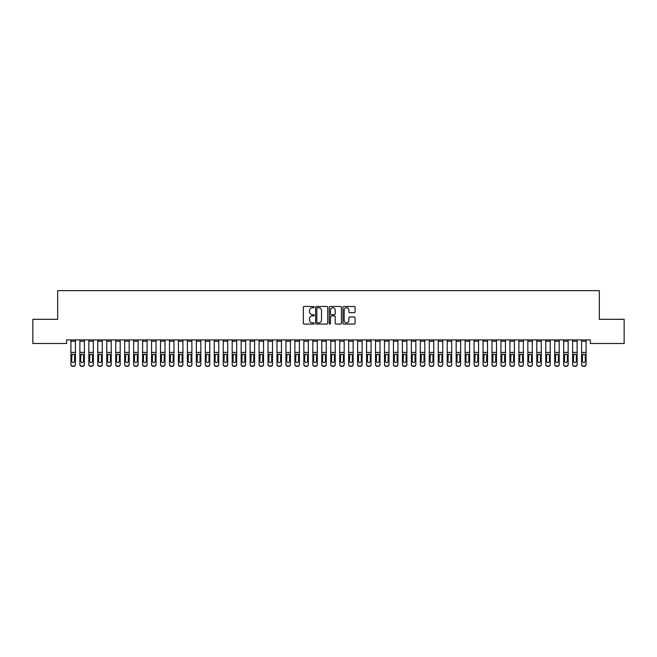 <?xml version="1.0" encoding="UTF-8"?>
<svg xmlns="http://www.w3.org/2000/svg" width="657" height="657" viewBox="0 0 657 657"><rect width="100%" height="100%" fill="white"/><g stroke="black" fill="none" stroke-linecap="round" stroke-linejoin="round"><path stroke-width="0.99" d="M314.169 307.098A0.616 0.616 0 0 0 313.553 306.482L304.207 306.482A0.879 0.879 0 0 0 303.329 307.361L303.329 323.195A0.879 0.879 0 0 0 304.207 324.073L313.553 324.073A0.616 0.616 0 0 0 314.169 323.458A0.616 0.616 0 0 0 313.553 322.842L312.338 322.842A2.817 2.817 0 0 1 309.529 320.025L309.529 318.702A2.817 2.817 0 0 1 312.338 315.894L313.553 315.894A0.616 0.616 0 0 0 314.169 315.278A0.616 0.616 0 0 0 313.553 314.662L312.338 314.662A2.817 2.817 0 0 1 309.529 311.845L309.529 310.531A2.817 2.817 0 0 1 312.338 307.714L313.553 307.714A0.616 0.616 0 0 0 314.169 307.098M354.197 312.683A0.879 0.879 0 0 0 355.076 311.804L355.076 307.361A0.879 0.879 0 0 0 354.197 306.482L343.825 306.482A0.879 0.879 0 0 0 342.946 307.361L342.946 323.195A0.879 0.879 0 0 0 343.825 324.073L354.197 324.073A0.879 0.879 0 0 0 355.076 323.195L355.076 317.824A0.879 0.879 0 0 0 354.197 316.945L349.762 316.945A0.879 0.879 0 0 0 348.883 317.824L348.883 320.485A2.349 2.349 0 0 1 346.526 322.842A2.349 2.349 0 0 1 344.178 320.485L344.178 310.063A2.349 2.349 0 0 1 346.526 307.714A2.349 2.349 0 0 1 348.883 310.063L348.883 311.804A0.879 0.879 0 0 0 349.762 312.683L354.197 312.683M590.372 339.915L66.628 339.915L66.628 343.496L32.85 343.496L32.85 319.31L57.668 319.31L57.668 290.64L599.332 290.64L599.332 319.31L624.15 319.31L624.15 343.496L590.372 343.496L590.372 339.915M327.728 307.361A0.879 0.879 0 0 0 326.849 306.482L316.477 306.482A0.879 0.879 0 0 0 315.598 307.361L315.598 323.195A0.879 0.879 0 0 0 316.477 324.073L326.849 324.073A0.879 0.879 0 0 0 327.728 323.195L327.728 307.361M330.151 306.482L340.523 306.482A0.879 0.879 0 0 1 341.402 307.361L341.402 323.195A0.879 0.879 0 0 1 340.523 324.073L336.088 324.073A0.879 0.879 0 0 1 335.201 323.195L335.201 316.773A0.879 0.879 0 0 0 334.323 315.894L331.383 315.894A0.879 0.879 0 0 0 330.504 316.773L330.504 323.458A0.616 0.616 0 0 1 329.888 324.073A0.616 0.616 0 0 1 329.272 323.458L329.272 307.361A0.879 0.879 0 0 1 330.151 306.482M317.438 307.714A0.616 0.616 0 0 0 316.83 308.33L316.83 322.226A0.616 0.616 0 0 0 317.438 322.842L318.719 322.842A2.817 2.817 0 0 0 321.528 320.025L321.528 310.531A2.817 2.817 0 0 0 318.719 307.714L317.438 307.714M335.201 310.112A2.349 2.349 0 0 0 332.853 307.755A2.349 2.349 0 0 0 330.504 310.112L330.504 313.783A0.879 0.879 0 0 0 331.383 314.662L334.323 314.662A0.879 0.879 0 0 0 335.201 313.783L335.201 310.112M70.923 341.238L75.407 341.238L75.407 339.932L70.923 339.932L70.923 364.323A1.79 1.782 -0 0 0 72.722 366.105L73.617 366.105A1.79 1.782 -0 0 0 75.407 364.323L75.407 364.578A1.79 1.782 180 0 1 73.617 366.36L73.617 366.105M75.407 355.043L75.407 364.578M74.602 361.12L74.602 355.445L74.602 361.12A1.437 1.421 180 0 1 73.165 362.541A1.437 1.421 180 0 0 74.602 361.12M71.736 361.375L71.736 361.12A1.437 1.421 180 0 0 73.165 362.541M71.736 361.12L71.892 354.78L73.165 354L74.438 354.78L73.165 354L71.736 355.314M75.407 341.238L75.407 364.323M72.722 366.105L73.617 366.36M72.722 366.36A1.79 1.782 180 0 1 70.923 364.578M75.407 354.78L74.438 354.78L74.602 355.445M79.883 341.238L84.367 341.238L84.367 339.932L79.883 339.932L79.883 364.323A1.79 1.782 -0 0 0 81.673 366.105L82.577 366.105A1.79 1.782 -0 0 0 84.367 364.323L84.367 364.578A1.79 1.782 180 0 1 82.577 366.36L82.577 366.105M84.367 355.043L84.367 364.578M83.562 361.12L83.562 355.445L83.562 361.12A1.437 1.421 180 0 1 82.125 362.541A1.437 1.421 180 0 0 83.562 361.12M80.688 361.375L80.688 361.12A1.437 1.421 180 0 0 82.125 362.541M80.688 361.12L80.852 354.78L82.125 354L83.398 354.78L82.125 354L80.688 355.314M88.843 341.238L93.327 341.238L93.327 339.932L88.843 339.932L88.843 364.323A1.79 1.782 -0 0 0 90.633 366.105L91.528 366.105A1.79 1.782 -0 0 0 93.327 364.323L93.327 364.578A1.79 1.782 180 0 1 91.528 366.36L91.528 366.105M93.327 355.043L93.327 364.578M92.514 361.12L92.514 355.445L92.514 361.12A1.437 1.421 180 0 1 91.085 362.541A1.437 1.421 180 0 0 92.514 361.12M89.648 361.375L89.648 361.12A1.437 1.421 180 0 0 91.085 362.541M89.648 361.12L89.812 354.78L91.085 354L92.358 354.78L91.085 354L89.648 355.314M84.367 341.238L84.367 364.323M81.673 366.105L82.577 366.36M81.673 366.36A1.79 1.782 180 0 1 79.883 364.578M84.367 354.78L83.398 354.78L83.562 355.445M93.327 341.238L93.327 364.323M90.633 366.105L91.528 366.36M90.633 366.36A1.79 1.782 180 0 1 88.843 364.578M93.327 354.78L92.358 354.78L92.514 355.445M97.803 341.238L102.287 341.238L102.287 339.932L97.803 339.932L97.803 364.323A1.79 1.782 -0 0 0 99.593 366.105L100.488 366.105A1.79 1.782 -0 0 0 102.287 364.323L102.287 364.578A1.79 1.782 180 0 1 100.488 366.36L100.488 366.105M102.287 355.043L102.287 364.578M101.474 361.12L101.474 355.445L101.474 361.12A1.437 1.421 180 0 1 100.045 362.541A1.437 1.421 180 0 0 101.474 361.12M98.607 361.375L98.607 361.12A1.437 1.421 180 0 0 100.045 362.541M98.607 361.12L98.772 354.78L100.045 354L101.318 354.78L100.045 354L98.607 355.314M106.763 341.238L111.238 341.238L111.238 339.932L106.763 339.932L106.763 364.323A1.79 1.782 -0 0 0 108.553 366.105L109.448 366.105A1.79 1.782 -0 0 0 111.238 364.323L111.238 364.578A1.79 1.782 180 0 1 109.448 366.36L109.448 366.105M111.238 355.043L111.238 364.578M110.433 361.12L110.433 355.445L110.433 361.12A1.437 1.421 180 0 1 109.005 362.541A1.437 1.421 180 0 0 110.433 361.12M107.567 361.375L107.567 361.12A1.437 1.421 180 0 0 109.005 362.541M107.567 361.12L107.732 354.78L109.005 354L110.277 354.78L109.005 354L107.567 355.314M102.287 341.238L102.287 364.323M99.593 366.105L100.488 366.36M99.593 366.36A1.79 1.782 180 0 1 97.803 364.578M102.287 354.78L101.318 354.78L101.474 355.445M111.238 341.238L111.238 364.323M108.553 366.105L109.448 366.36M108.553 366.36A1.79 1.782 180 0 1 106.763 364.578M111.238 354.78L110.277 354.78L110.433 355.445M115.722 341.238L120.198 341.238L120.198 339.932L115.722 339.932L115.722 364.323A1.79 1.782 -0 0 0 117.513 366.105L118.408 366.105A1.79 1.782 -0 0 0 120.198 364.323L120.198 364.578A1.79 1.782 180 0 1 118.408 366.36L118.408 366.105M120.198 355.043L120.198 364.578M119.393 361.12L119.393 355.445L119.393 361.12A1.437 1.421 180 0 1 117.964 362.541A1.437 1.421 180 0 0 119.393 361.12M116.527 361.375L116.527 361.12A1.437 1.421 180 0 0 117.964 362.541M116.527 361.12L116.683 354.78L117.964 354L119.237 354.78L117.964 354L116.527 355.314M120.198 341.238L120.198 364.323M117.513 366.105L118.408 366.36M117.513 366.36A1.79 1.782 180 0 1 115.722 364.578M120.198 354.78L119.237 354.78L119.393 355.445M124.682 341.238L129.158 341.238L129.158 339.932L124.682 339.932L124.682 364.323A1.79 1.782 -0 0 0 126.473 366.105L127.368 366.105A1.79 1.782 -0 0 0 129.158 364.323L129.158 364.578A1.79 1.782 180 0 1 127.368 366.36L127.368 366.105M129.158 355.043L129.158 364.578M128.353 361.12L128.353 355.445L128.353 361.12A1.437 1.421 180 0 1 126.924 362.541A1.437 1.421 180 0 0 128.353 361.12M125.487 361.375L125.487 361.12A1.437 1.421 180 0 0 126.924 362.541M125.487 361.12L125.643 354.78L126.924 354L128.197 354.78L126.924 354L125.487 355.314M129.158 341.238L129.158 364.323M126.473 366.105L127.368 366.36M126.473 366.36A1.79 1.782 180 0 1 124.682 364.578M129.158 354.78L128.197 354.78L128.353 355.445M133.642 341.238L138.118 341.238L138.118 339.932L133.642 339.932L133.642 364.323A1.79 1.782 -0 0 0 135.432 366.105L136.328 366.105A1.79 1.782 -0 0 0 138.118 364.323L138.118 364.578A1.79 1.782 180 0 1 136.328 366.36L136.328 366.105M138.118 355.043L138.118 364.578M137.313 361.12L137.313 355.445L137.313 361.12A1.437 1.421 180 0 1 135.876 362.541A1.437 1.421 180 0 0 137.313 361.12M134.447 361.375L134.447 361.12A1.437 1.421 180 0 0 135.876 362.541M134.447 361.12L134.603 354.78L135.876 354L137.157 354.78L135.876 354L134.447 355.314M138.118 341.238L138.118 364.323M135.432 366.105L136.328 366.36M135.432 366.36A1.79 1.782 180 0 1 133.642 364.578M138.118 354.78L137.157 354.78L137.313 355.445M142.602 341.238L147.078 341.238L147.078 339.932L142.602 339.932L142.602 364.323A1.79 1.782 -0 0 0 144.392 366.105L145.287 366.105A1.79 1.782 -0 0 0 147.078 364.323L147.078 364.578A1.79 1.782 180 0 1 145.287 366.36L145.287 366.105M147.078 355.043L147.078 364.578M146.273 361.12L146.273 355.445L146.273 361.12A1.437 1.421 180 0 1 144.836 362.541A1.437 1.421 180 0 0 146.273 361.12M143.407 361.375L143.407 361.12A1.437 1.421 180 0 0 144.836 362.541M143.407 361.12L143.563 354.78L144.836 354L146.117 354.78L144.836 354L143.407 355.314M147.078 341.238L147.078 364.323M144.392 366.105L145.287 366.36M144.392 366.36A1.79 1.782 180 0 1 142.602 364.578M147.078 354.78L146.117 354.78L146.273 355.445M151.562 341.238L156.037 341.238L156.037 339.932L151.562 339.932L151.562 364.323A1.79 1.782 -0 0 0 153.352 366.105L154.247 366.105A1.79 1.782 -0 0 0 156.037 364.323L156.037 364.578A1.79 1.782 180 0 1 154.247 366.36L154.247 366.105M156.037 355.043L156.037 364.578M155.233 361.12L155.233 355.445L155.233 361.12A1.437 1.421 180 0 1 153.795 362.541A1.437 1.421 180 0 0 155.233 361.12M152.367 361.375L152.367 361.12A1.437 1.421 180 0 0 153.795 362.541M152.367 361.12L152.523 354.78L153.795 354L155.068 354.78L153.795 354L152.367 355.314M156.037 341.238L156.037 364.323M153.352 366.105L154.247 366.36M153.352 366.36A1.79 1.782 180 0 1 151.562 364.578M156.037 354.78L155.068 354.78L155.233 355.445M160.513 341.238L164.997 341.238L164.997 339.932L160.513 339.932L160.513 364.323A1.79 1.782 -0 0 0 162.312 366.105L163.207 366.105A1.79 1.782 -0 0 0 164.997 364.323L164.997 364.578A1.79 1.782 180 0 1 163.207 366.36L163.207 366.105M164.997 355.043L164.997 364.578M164.193 361.12L164.193 355.445L164.193 361.12A1.437 1.421 180 0 1 162.755 362.541A1.437 1.421 180 0 0 164.193 361.12M161.326 361.375L161.326 361.12A1.437 1.421 180 0 0 162.755 362.541M161.326 361.12L161.482 354.78L162.755 354L164.028 354.78L162.755 354L161.326 355.314M164.997 341.238L164.997 364.323M162.312 366.105L163.207 366.36M162.312 366.36A1.79 1.782 180 0 1 160.513 364.578M164.997 354.78L164.028 354.78L164.193 355.445M169.473 341.238L173.957 341.238L173.957 339.932L169.473 339.932L169.473 364.323A1.79 1.782 -0 0 0 171.272 366.105L172.167 366.105A1.79 1.782 -0 0 0 173.957 364.323L173.957 364.578A1.79 1.782 180 0 1 172.167 366.36L172.167 366.105M173.957 355.043L173.957 364.578M173.152 361.12L173.152 355.445L173.152 361.12A1.437 1.421 180 0 1 171.715 362.541A1.437 1.421 180 0 0 173.152 361.12M170.286 361.375L170.286 361.12A1.437 1.421 180 0 0 171.715 362.541M170.286 361.12L170.442 354.78L171.715 354L172.988 354.78L171.715 354L170.286 355.314M173.957 341.238L173.957 364.323M171.272 366.105L172.167 366.36M171.272 366.36A1.79 1.782 180 0 1 169.473 364.578M173.957 354.78L172.988 354.78L173.152 355.445M178.433 341.238L182.917 341.238L182.917 339.932L178.433 339.932L178.433 364.323A1.79 1.782 -0 0 0 180.223 366.105L181.127 366.105A1.79 1.782 -0 0 0 182.917 364.323L182.917 364.578A1.79 1.782 180 0 1 181.127 366.36L181.127 366.105M182.917 355.043L182.917 364.578M182.112 361.12L182.112 355.445L182.112 361.12A1.437 1.421 180 0 1 180.675 362.541A1.437 1.421 180 0 0 182.112 361.12M179.238 361.375L179.238 361.12A1.437 1.421 180 0 0 180.675 362.541M179.238 361.12L179.402 354.78L180.675 354L181.948 354.78L180.675 354L179.238 355.314M182.917 341.238L182.917 364.323M180.223 366.105L181.127 366.36M180.223 366.36A1.79 1.782 180 0 1 178.433 364.578M182.917 354.78L181.948 354.78L182.112 355.445M187.393 341.238L191.877 341.238L191.877 339.932L187.393 339.932L187.393 364.323A1.79 1.782 -0 0 0 189.183 366.105L190.078 366.105A1.79 1.782 -0 0 0 191.877 364.323L191.877 364.578A1.79 1.782 180 0 1 190.078 366.36L190.078 366.105M191.877 355.043L191.877 364.578M191.064 361.12L191.064 355.445L191.064 361.12A1.437 1.421 180 0 1 189.635 362.541A1.437 1.421 180 0 0 191.064 361.12M188.198 361.375L188.198 361.12A1.437 1.421 180 0 0 189.635 362.541M188.198 361.12L188.362 354.78L189.635 354L190.908 354.78L189.635 354L188.198 355.314M191.877 341.238L191.877 364.323M189.183 366.105L190.078 366.36M189.183 366.36A1.79 1.782 180 0 1 187.393 364.578M191.877 354.78L190.908 354.78L191.064 355.445M196.353 341.238L200.837 341.238L200.837 339.932L196.353 339.932L196.353 364.323A1.79 1.782 -0 0 0 198.143 366.105L199.038 366.105A1.79 1.782 -0 0 0 200.837 364.323L200.837 364.578A1.79 1.782 180 0 1 199.038 366.36L199.038 366.105M200.837 355.043L200.837 364.578M200.024 361.12L200.024 355.445L200.024 361.12A1.437 1.421 180 0 1 198.595 362.541A1.437 1.421 180 0 0 200.024 361.12M197.157 361.375L197.157 361.12A1.437 1.421 180 0 0 198.595 362.541M197.157 361.12L197.322 354.78L198.595 354L199.868 354.78L198.595 354L197.157 355.314M200.837 341.238L200.837 364.323M198.143 366.105L199.038 366.36M198.143 366.36A1.79 1.782 180 0 1 196.353 364.578M200.837 354.78L199.868 354.78L200.024 355.445M205.312 341.238L209.788 341.238L209.788 339.932L205.312 339.932L205.312 364.323A1.79 1.782 -0 0 0 207.103 366.105L207.998 366.105A1.79 1.782 -0 0 0 209.788 364.323L209.788 364.578A1.79 1.782 180 0 1 207.998 366.36L207.998 366.105M209.788 355.043L209.788 364.578M208.983 361.12L208.983 355.445L208.983 361.12A1.437 1.421 180 0 1 207.555 362.541A1.437 1.421 180 0 0 208.983 361.12M206.117 361.375L206.117 361.12A1.437 1.421 180 0 0 207.555 362.541M206.117 361.12L206.282 354.78L207.555 354L208.827 354.78L207.555 354L206.117 355.314M209.788 341.238L209.788 364.323M207.103 366.105L207.998 366.36M207.103 366.36A1.79 1.782 180 0 1 205.312 364.578M209.788 354.78L208.827 354.78L208.983 355.445M214.272 341.238L218.748 341.238L218.748 339.932L214.272 339.932L214.272 364.323A1.79 1.782 -0 0 0 216.063 366.105L216.958 366.105A1.79 1.782 -0 0 0 218.748 364.323L218.748 364.578A1.79 1.782 180 0 1 216.958 366.36L216.958 366.105M218.748 355.043L218.748 364.578M217.943 361.12L217.943 355.445L217.943 361.12A1.437 1.421 180 0 1 216.514 362.541A1.437 1.421 180 0 0 217.943 361.12M215.077 361.375L215.077 361.12A1.437 1.421 180 0 0 216.514 362.541M215.077 361.12L215.233 354.78L216.514 354L217.787 354.78L216.514 354L215.077 355.314M218.748 341.238L218.748 364.323M216.063 366.105L216.958 366.36M216.063 366.36A1.79 1.782 180 0 1 214.272 364.578M218.748 354.78L217.787 354.78L217.943 355.445M223.232 341.238L227.708 341.238L227.708 339.932L223.232 339.932L223.232 364.323A1.79 1.782 -0 0 0 225.023 366.105L225.918 366.105A1.79 1.782 -0 0 0 227.708 364.323L227.708 364.578A1.79 1.782 180 0 1 225.918 366.36L225.918 366.105M227.708 355.043L227.708 364.578M226.903 361.12L226.903 355.445L226.903 361.12A1.437 1.421 180 0 1 225.474 362.541A1.437 1.421 180 0 0 226.903 361.12M224.037 361.375L224.037 361.12A1.437 1.421 180 0 0 225.474 362.541M224.037 361.12L224.193 354.78L225.474 354L226.747 354.78L225.474 354L224.037 355.314M227.708 341.238L227.708 364.323M225.023 366.105L225.918 366.36M225.023 366.36A1.79 1.782 180 0 1 223.232 364.578M227.708 354.78L226.747 354.78L226.903 355.445M232.192 341.238L236.668 341.238L236.668 339.932L232.192 339.932L232.192 364.323A1.79 1.782 -0 0 0 233.982 366.105L234.877 366.105A1.79 1.782 -0 0 0 236.668 364.323L236.668 364.578A1.79 1.782 180 0 1 234.877 366.36L234.877 366.105M236.668 355.043L236.668 364.578M235.863 361.12L235.863 355.445L235.863 361.12A1.437 1.421 180 0 1 234.426 362.541A1.437 1.421 180 0 0 235.863 361.12M232.997 361.375L232.997 361.12A1.437 1.421 180 0 0 234.426 362.541M232.997 361.12L233.153 354.78L234.426 354L235.707 354.78L234.426 354L232.997 355.314M236.668 341.238L236.668 364.323M233.982 366.105L234.877 366.36M233.982 366.36A1.79 1.782 180 0 1 232.192 364.578M236.668 354.78L235.707 354.78L235.863 355.445M241.152 341.238L245.628 341.238L245.628 339.932L241.152 339.932L241.152 364.323A1.79 1.782 -0 0 0 242.942 366.105L243.837 366.105A1.79 1.782 -0 0 0 245.628 364.323L245.628 364.578A1.79 1.782 180 0 1 243.837 366.36L243.837 366.105M245.628 355.043L245.628 364.578M244.823 361.12L244.823 355.445L244.823 361.12A1.437 1.421 180 0 1 243.386 362.541A1.437 1.421 180 0 0 244.823 361.12M241.957 361.375L241.957 361.12A1.437 1.421 180 0 0 243.386 362.541M241.957 361.12L242.113 354.78L243.386 354L244.667 354.78L243.386 354L241.957 355.314M245.628 341.238L245.628 364.323M242.942 366.105L243.837 366.36M242.942 366.36A1.79 1.782 180 0 1 241.152 364.578M245.628 354.78L244.667 354.78L244.823 355.445M250.112 341.238L254.588 341.238L254.588 339.932L250.112 339.932L250.112 364.323A1.79 1.782 -0 0 0 251.902 366.105L252.797 366.105A1.79 1.782 -0 0 0 254.588 364.323L254.588 364.578A1.79 1.782 180 0 1 252.797 366.36L252.797 366.105M254.588 355.043L254.588 364.578M253.783 361.12L253.783 355.445L253.783 361.12A1.437 1.421 180 0 1 252.345 362.541A1.437 1.421 180 0 0 253.783 361.12M250.917 361.375L250.917 361.12A1.437 1.421 180 0 0 252.345 362.541M250.917 361.12L251.073 354.78L252.345 354L253.618 354.78L252.345 354L250.917 355.314M254.588 341.238L254.588 364.323M251.902 366.105L252.797 366.36M251.902 366.36A1.79 1.782 180 0 1 250.112 364.578M254.588 354.78L253.618 354.78L253.783 355.445M259.063 341.238L263.547 341.238L263.547 339.932L259.063 339.932L259.063 364.323A1.79 1.782 -0 0 0 260.862 366.105L261.757 366.105A1.79 1.782 -0 0 0 263.547 364.323L263.547 364.578A1.79 1.782 180 0 1 261.757 366.36L261.757 366.105M263.547 355.043L263.547 364.578M262.743 361.12L262.743 355.445L262.743 361.12A1.437 1.421 180 0 1 261.305 362.541A1.437 1.421 180 0 0 262.743 361.12M259.876 361.375L259.876 361.12A1.437 1.421 180 0 0 261.305 362.541M259.876 361.12L260.032 354.78L261.305 354L262.578 354.78L261.305 354L259.876 355.314M263.547 341.238L263.547 364.323M260.862 366.105L261.757 366.36M260.862 366.36A1.79 1.782 180 0 1 259.063 364.578M263.547 354.78L262.578 354.78L262.743 355.445M268.023 341.238L272.507 341.238L272.507 339.932L268.023 339.932L268.023 364.323A1.79 1.782 -0 0 0 269.822 366.105L270.717 366.105A1.79 1.782 -0 0 0 272.507 364.323L272.507 364.578A1.79 1.782 180 0 1 270.717 366.36L270.717 366.105M272.507 355.043L272.507 364.578M271.702 361.12L271.702 355.445L271.702 361.12A1.437 1.421 180 0 1 270.265 362.541A1.437 1.421 180 0 0 271.702 361.12M268.836 361.375L268.836 361.12A1.437 1.421 180 0 0 270.265 362.541M268.836 361.12L268.992 354.78L270.265 354L271.538 354.78L270.265 354L268.836 355.314M272.507 341.238L272.507 364.323M269.822 366.105L270.717 366.36M269.822 366.36A1.79 1.782 180 0 1 268.023 364.578M272.507 354.78L271.538 354.78L271.702 355.445M276.983 341.238L281.467 341.238L281.467 339.932L276.983 339.932L276.983 364.323A1.79 1.782 -0 0 0 278.773 366.105L279.677 366.105A1.79 1.782 -0 0 0 281.467 364.323L281.467 364.578A1.79 1.782 180 0 1 279.677 366.36L279.677 366.105M281.467 355.043L281.467 364.578M280.662 361.12L280.662 355.445L280.662 361.12A1.437 1.421 180 0 1 279.225 362.541A1.437 1.421 180 0 0 280.662 361.12M277.788 361.375L277.788 361.12A1.437 1.421 180 0 0 279.225 362.541M277.788 361.12L277.952 354.78L279.225 354L280.498 354.78L279.225 354L277.788 355.314M281.467 341.238L281.467 364.323M278.773 366.105L279.677 366.36M278.773 366.36A1.79 1.782 180 0 1 276.983 364.578M281.467 354.78L280.498 354.78L280.662 355.445M285.943 341.238L290.427 341.238L290.427 339.932L285.943 339.932L285.943 364.323A1.79 1.782 -0 0 0 287.733 366.105L288.628 366.105A1.79 1.782 -0 0 0 290.427 364.323L290.427 364.578A1.79 1.782 180 0 1 288.628 366.36L288.628 366.105M290.427 355.043L290.427 364.578M289.614 361.12L289.614 355.445L289.614 361.12A1.437 1.421 180 0 1 288.185 362.541A1.437 1.421 180 0 0 289.614 361.12M286.748 361.375L286.748 361.12A1.437 1.421 180 0 0 288.185 362.541M286.748 361.12L286.912 354.78L288.185 354L289.458 354.78L288.185 354L286.748 355.314M290.427 341.238L290.427 364.323M287.733 366.105L288.628 366.36M287.733 366.36A1.79 1.782 180 0 1 285.943 364.578M290.427 354.78L289.458 354.78L289.614 355.445M294.903 341.238L299.387 341.238L299.387 339.932L294.903 339.932L294.903 364.323A1.79 1.782 -0 0 0 296.693 366.105L297.588 366.105A1.79 1.782 -0 0 0 299.387 364.323L299.387 364.578A1.79 1.782 180 0 1 297.588 366.36L297.588 366.105M299.387 355.043L299.387 364.578M298.574 361.12L298.574 355.445L298.574 361.12A1.437 1.421 180 0 1 297.145 362.541A1.437 1.421 180 0 0 298.574 361.12M295.707 361.375L295.707 361.12A1.437 1.421 180 0 0 297.145 362.541M295.707 361.12L295.872 354.78L297.145 354L298.418 354.78L297.145 354L295.707 355.314M299.387 341.238L299.387 364.323M296.693 366.105L297.588 366.36M296.693 366.36A1.79 1.782 180 0 1 294.903 364.578M299.387 354.78L298.418 354.78L298.574 355.445M303.863 341.238L308.338 341.238L308.338 339.932L303.863 339.932L303.863 364.323A1.79 1.782 -0 0 0 305.653 366.105L306.548 366.105A1.79 1.782 -0 0 0 308.338 364.323L308.338 364.578A1.79 1.782 180 0 1 306.548 366.36L306.548 366.105M308.338 355.043L308.338 364.578M307.533 361.12L307.533 355.445L307.533 361.12A1.437 1.421 180 0 1 306.105 362.541A1.437 1.421 180 0 0 307.533 361.12M304.667 361.375L304.667 361.12A1.437 1.421 180 0 0 306.105 362.541M304.667 361.12L304.832 354.78L306.105 354L307.377 354.78L306.105 354L304.667 355.314M308.338 341.238L308.338 364.323M305.653 366.105L306.548 366.36M305.653 366.36A1.79 1.782 180 0 1 303.863 364.578M308.338 354.78L307.377 354.78L307.533 355.445M312.822 341.238L317.298 341.238L317.298 339.932L312.822 339.932L312.822 364.323A1.79 1.782 -0 0 0 314.613 366.105L315.508 366.105A1.79 1.782 -0 0 0 317.298 364.323L317.298 364.578A1.79 1.782 180 0 1 315.508 366.36L315.508 366.105M317.298 355.043L317.298 364.578M316.493 361.12L316.493 355.445L316.493 361.12A1.437 1.421 180 0 1 315.064 362.541A1.437 1.421 180 0 0 316.493 361.12M313.627 361.375L313.627 361.12A1.437 1.421 180 0 0 315.064 362.541M313.627 361.12L313.783 354.78L315.064 354L316.337 354.78L315.064 354L313.627 355.314M317.298 341.238L317.298 364.323M314.613 366.105L315.508 366.36M314.613 366.36A1.79 1.782 180 0 1 312.822 364.578M317.298 354.78L316.337 354.78L316.493 355.445M321.782 341.238L326.258 341.238L326.258 339.932L321.782 339.932L321.782 364.323A1.79 1.782 -0 0 0 323.572 366.105L324.468 366.105A1.79 1.782 -0 0 0 326.258 364.323L326.258 364.578A1.79 1.782 180 0 1 324.468 366.36L324.468 366.105M326.258 355.043L326.258 364.578M325.453 361.12L325.453 355.445L325.453 361.12A1.437 1.421 180 0 1 324.024 362.541A1.437 1.421 180 0 0 325.453 361.12M322.587 361.375L322.587 361.12A1.437 1.421 180 0 0 324.024 362.541M322.587 361.12L322.743 354.78L324.024 354L325.297 354.78L324.024 354L322.587 355.314M326.258 341.238L326.258 364.323M323.572 366.105L324.468 366.36M323.572 366.36A1.79 1.782 180 0 1 321.782 364.578M326.258 354.78L325.297 354.78L325.453 355.445M330.742 341.238L335.218 341.238L335.218 339.932L330.742 339.932L330.742 364.323A1.79 1.782 -0 0 0 332.532 366.105L333.428 366.105A1.79 1.782 -0 0 0 335.218 364.323L335.218 364.578A1.79 1.782 180 0 1 333.428 366.36L333.428 366.105M335.218 355.043L335.218 364.578M334.413 361.12L334.413 355.445L334.413 361.12A1.437 1.421 180 0 1 332.976 362.541A1.437 1.421 180 0 0 334.413 361.12M331.547 361.375L331.547 361.12A1.437 1.421 180 0 0 332.976 362.541M331.547 361.12L331.703 354.78L332.976 354L334.257 354.78L332.976 354L331.547 355.314M335.218 341.238L335.218 364.323M332.532 366.105L333.428 366.36M332.532 366.36A1.79 1.782 180 0 1 330.742 364.578M335.218 354.78L334.257 354.78L334.413 355.445M339.702 341.238L344.178 341.238L344.178 339.932L339.702 339.932L339.702 364.323A1.79 1.782 -0 0 0 341.492 366.105L342.387 366.105A1.79 1.782 -0 0 0 344.178 364.323L344.178 364.578A1.79 1.782 180 0 1 342.387 366.36L342.387 366.105M344.178 355.043L344.178 364.578M343.373 361.12L343.373 355.445L343.373 361.12A1.437 1.421 180 0 1 341.936 362.541A1.437 1.421 180 0 0 343.373 361.12M340.507 361.375L340.507 361.12A1.437 1.421 180 0 0 341.936 362.541M340.507 361.12L340.663 354.78L341.936 354L343.217 354.78L341.936 354L340.507 355.314M344.178 341.238L344.178 364.323M341.492 366.105L342.387 366.36M341.492 366.36A1.79 1.782 180 0 1 339.702 364.578M344.178 354.78L343.217 354.78L343.373 355.445M348.662 341.238L353.137 341.238L353.137 339.932L348.662 339.932L348.662 364.323A1.79 1.782 -0 0 0 350.452 366.105L351.347 366.105A1.79 1.782 -0 0 0 353.137 364.323L353.137 364.578A1.79 1.782 180 0 1 351.347 366.36L351.347 366.105M353.137 355.043L353.137 364.578M352.333 361.12L352.333 355.445L352.333 361.12A1.437 1.421 180 0 1 350.895 362.541A1.437 1.421 180 0 0 352.333 361.12M349.467 361.375L349.467 361.12A1.437 1.421 180 0 0 350.895 362.541M349.467 361.12L349.623 354.78L350.895 354L352.168 354.78L350.895 354L349.467 355.314M353.137 341.238L353.137 364.323M350.452 366.105L351.347 366.36M350.452 366.36A1.79 1.782 180 0 1 348.662 364.578M353.137 354.78L352.168 354.78L352.333 355.445M357.613 341.238L362.097 341.238L362.097 339.932L357.613 339.932L357.613 364.323A1.79 1.782 -0 0 0 359.412 366.105L360.307 366.105A1.79 1.782 -0 0 0 362.097 364.323L362.097 364.578A1.79 1.782 180 0 1 360.307 366.36L360.307 366.105M362.097 355.043L362.097 364.578M361.293 361.12L361.293 355.445L361.293 361.12A1.437 1.421 180 0 1 359.855 362.541A1.437 1.421 180 0 0 361.293 361.12M358.426 361.375L358.426 361.12A1.437 1.421 180 0 0 359.855 362.541M358.426 361.12L358.582 354.78L359.855 354L361.128 354.78L359.855 354L358.426 355.314M362.097 341.238L362.097 364.323M359.412 366.105L360.307 366.36M359.412 366.36A1.79 1.782 180 0 1 357.613 364.578M362.097 354.78L361.128 354.78L361.293 355.445M366.573 341.238L371.057 341.238L371.057 339.932L366.573 339.932L366.573 364.323A1.79 1.782 -0 0 0 368.372 366.105L369.267 366.105A1.79 1.782 -0 0 0 371.057 364.323L371.057 364.578A1.79 1.782 180 0 1 369.267 366.36L369.267 366.105M371.057 355.043L371.057 364.578M370.252 361.12L370.252 355.445L370.252 361.12A1.437 1.421 180 0 1 368.815 362.541A1.437 1.421 180 0 0 370.252 361.12M367.386 361.375L367.386 361.12A1.437 1.421 180 0 0 368.815 362.541M367.386 361.12L367.542 354.78L368.815 354L370.088 354.78L368.815 354L367.386 355.314M371.057 341.238L371.057 364.323M368.372 366.105L369.267 366.36M368.372 366.36A1.79 1.782 180 0 1 366.573 364.578M371.057 354.78L370.088 354.78L370.252 355.445M375.533 341.238L380.017 341.238L380.017 339.932L375.533 339.932L375.533 364.323A1.79 1.782 -0 0 0 377.323 366.105L378.227 366.105A1.79 1.782 -0 0 0 380.017 364.323L380.017 364.578A1.79 1.782 180 0 1 378.227 366.36L378.227 366.105M380.017 355.043L380.017 364.578M379.212 361.12L379.212 355.445L379.212 361.12A1.437 1.421 180 0 1 377.775 362.541A1.437 1.421 180 0 0 379.212 361.12M376.338 361.375L376.338 361.12A1.437 1.421 180 0 0 377.775 362.541M376.338 361.12L376.502 354.78L377.775 354L379.048 354.78L377.775 354L376.338 355.314M380.017 341.238L380.017 364.323M377.323 366.105L378.227 366.36M377.323 366.36A1.79 1.782 180 0 1 375.533 364.578M380.017 354.78L379.048 354.78L379.212 355.445M384.493 341.238L388.977 341.238L388.977 339.932L384.493 339.932L384.493 364.323A1.79 1.782 -0 0 0 386.283 366.105L387.178 366.105A1.79 1.782 -0 0 0 388.977 364.323L388.977 364.578A1.79 1.782 180 0 1 387.178 366.36L387.178 366.105M388.977 355.043L388.977 364.578M388.164 361.12L388.164 355.445L388.164 361.12A1.437 1.421 180 0 1 386.735 362.541A1.437 1.421 180 0 0 388.164 361.12M385.298 361.375L385.298 361.12A1.437 1.421 180 0 0 386.735 362.541M385.298 361.12L385.462 354.78L386.735 354L388.008 354.78L386.735 354L385.298 355.314M388.977 341.238L388.977 364.323M386.283 366.105L387.178 366.36M386.283 366.36A1.79 1.782 180 0 1 384.493 364.578M388.977 354.78L388.008 354.78L388.164 355.445M393.453 341.238L397.937 341.238L397.937 339.932L393.453 339.932L393.453 364.323A1.79 1.782 -0 0 0 395.243 366.105L396.138 366.105A1.79 1.782 -0 0 0 397.937 364.323L397.937 364.578A1.79 1.782 180 0 1 396.138 366.36L396.138 366.105M397.937 355.043L397.937 364.578M397.124 361.12L397.124 355.445L397.124 361.12A1.437 1.421 180 0 1 395.695 362.541A1.437 1.421 180 0 0 397.124 361.12M394.257 361.375L394.257 361.12A1.437 1.421 180 0 0 395.695 362.541M394.257 361.12L394.422 354.78L395.695 354L396.968 354.78L395.695 354L394.257 355.314M397.937 341.238L397.937 364.323M395.243 366.105L396.138 366.36M395.243 366.36A1.79 1.782 180 0 1 393.453 364.578M397.937 354.78L396.968 354.78L397.124 355.445M402.413 341.238L406.888 341.238L406.888 339.932L402.413 339.932L402.413 364.323A1.79 1.782 -0 0 0 404.203 366.105L405.098 366.105A1.79 1.782 -0 0 0 406.888 364.323L406.888 364.578A1.79 1.782 180 0 1 405.098 366.36L405.098 366.105M406.888 355.043L406.888 364.578M406.083 361.12L406.083 355.445L406.083 361.12A1.437 1.421 180 0 1 404.655 362.541A1.437 1.421 180 0 0 406.083 361.12M403.217 361.375L403.217 361.12A1.437 1.421 180 0 0 404.655 362.541M403.217 361.12L403.382 354.78L404.655 354L405.927 354.78L404.655 354L403.217 355.314M406.888 341.238L406.888 364.323M404.203 366.105L405.098 366.36M404.203 366.36A1.79 1.782 180 0 1 402.413 364.578M406.888 354.78L405.927 354.78L406.083 355.445M411.372 341.238L415.848 341.238L415.848 339.932L411.372 339.932L411.372 364.323A1.79 1.782 -0 0 0 413.163 366.105L414.058 366.105A1.79 1.782 -0 0 0 415.848 364.323L415.848 364.578A1.79 1.782 180 0 1 414.058 366.36L414.058 366.105M415.848 355.043L415.848 364.578M415.043 361.12L415.043 355.445L415.043 361.12A1.437 1.421 180 0 1 413.614 362.541A1.437 1.421 180 0 0 415.043 361.12M412.177 361.375L412.177 361.12A1.437 1.421 180 0 0 413.614 362.541M412.177 361.12L412.333 354.78L413.614 354L414.887 354.78L413.614 354L412.177 355.314M415.848 341.238L415.848 364.323M413.163 366.105L414.058 366.36M413.163 366.36A1.79 1.782 180 0 1 411.372 364.578M415.848 354.78L414.887 354.78L415.043 355.445M420.332 341.238L424.808 341.238L424.808 339.932L420.332 339.932L420.332 364.323A1.79 1.782 -0 0 0 422.123 366.105L423.018 366.105A1.79 1.782 -0 0 0 424.808 364.323L424.808 364.578A1.79 1.782 180 0 1 423.018 366.36L423.018 366.105M424.808 355.043L424.808 364.578M424.003 361.12L424.003 355.445L424.003 361.12A1.437 1.421 180 0 1 422.574 362.541A1.437 1.421 180 0 0 424.003 361.12M421.137 361.375L421.137 361.12A1.437 1.421 180 0 0 422.574 362.541M421.137 361.12L421.293 354.78L422.574 354L423.847 354.78L422.574 354L421.137 355.314M424.808 341.238L424.808 364.323M422.123 366.105L423.018 366.36M422.123 366.36A1.79 1.782 180 0 1 420.332 364.578M424.808 354.78L423.847 354.78L424.003 355.445M429.292 341.238L433.768 341.238L433.768 339.932L429.292 339.932L429.292 364.323A1.79 1.782 -0 0 0 431.082 366.105L431.978 366.105A1.79 1.782 -0 0 0 433.768 364.323L433.768 364.578A1.79 1.782 180 0 1 431.978 366.36L431.978 366.105M433.768 355.043L433.768 364.578M432.963 361.12L432.963 355.445L432.963 361.12A1.437 1.421 180 0 1 431.526 362.541A1.437 1.421 180 0 0 432.963 361.12M430.097 361.375L430.097 361.12A1.437 1.421 180 0 0 431.526 362.541M430.097 361.12L430.253 354.78L431.526 354L432.807 354.78L431.526 354L430.097 355.314M433.768 341.238L433.768 364.323M431.082 366.105L431.978 366.36M431.082 366.36A1.79 1.782 180 0 1 429.292 364.578M433.768 354.78L432.807 354.78L432.963 355.445M438.252 341.238L442.728 341.238L442.728 339.932L438.252 339.932L438.252 364.323A1.79 1.782 -0 0 0 440.042 366.105L440.937 366.105A1.79 1.782 -0 0 0 442.728 364.323L442.728 364.578A1.79 1.782 180 0 1 440.937 366.36L440.937 366.105M442.728 355.043L442.728 364.578M441.923 361.12L441.923 355.445L441.923 361.12A1.437 1.421 180 0 1 440.486 362.541A1.437 1.421 180 0 0 441.923 361.12M439.057 361.375L439.057 361.12A1.437 1.421 180 0 0 440.486 362.541M439.057 361.12L439.213 354.78L440.486 354L441.767 354.78L440.486 354L439.057 355.314M442.728 341.238L442.728 364.323M440.042 366.105L440.937 366.36M440.042 366.36A1.79 1.782 180 0 1 438.252 364.578M442.728 354.78L441.767 354.78L441.923 355.445M447.212 341.238L451.688 341.238L451.688 339.932L447.212 339.932L447.212 364.323A1.79 1.782 -0 0 0 449.002 366.105L449.897 366.105A1.79 1.782 -0 0 0 451.688 364.323L451.688 364.578A1.79 1.782 180 0 1 449.897 366.36L449.897 366.105M451.688 355.043L451.688 364.578M450.883 361.12L450.883 355.445L450.883 361.12A1.437 1.421 180 0 1 449.445 362.541A1.437 1.421 180 0 0 450.883 361.12M448.017 361.375L448.017 361.12A1.437 1.421 180 0 0 449.445 362.541M448.017 361.12L448.173 354.78L449.445 354L450.718 354.78L449.445 354L448.017 355.314M451.688 341.238L451.688 364.323M449.002 366.105L449.897 366.36M449.002 366.36A1.79 1.782 180 0 1 447.212 364.578M451.688 354.78L450.718 354.78L450.883 355.445M456.163 341.238L460.647 341.238L460.647 339.932L456.163 339.932L456.163 364.323A1.79 1.782 -0 0 0 457.962 366.105L458.857 366.105A1.79 1.782 -0 0 0 460.647 364.323L460.647 364.578A1.79 1.782 180 0 1 458.857 366.36L458.857 366.105M460.647 355.043L460.647 364.578M459.843 361.12L459.843 355.445L459.843 361.12A1.437 1.421 180 0 1 458.405 362.541A1.437 1.421 180 0 0 459.843 361.12M456.976 361.375L456.976 361.12A1.437 1.421 180 0 0 458.405 362.541M456.976 361.12L457.132 354.78L458.405 354L459.678 354.78L458.405 354L456.976 355.314M460.647 341.238L460.647 364.323M457.962 366.105L458.857 366.36M457.962 366.36A1.79 1.782 180 0 1 456.163 364.578M460.647 354.78L459.678 354.78L459.843 355.445M465.123 341.238L469.607 341.238L469.607 339.932L465.123 339.932L465.123 364.323A1.79 1.782 -0 0 0 466.922 366.105L467.817 366.105A1.79 1.782 -0 0 0 469.607 364.323L469.607 364.578A1.79 1.782 180 0 1 467.817 366.36L467.817 366.105M469.607 355.043L469.607 364.578M468.802 361.12L468.802 355.445L468.802 361.12A1.437 1.421 180 0 1 467.365 362.541A1.437 1.421 180 0 0 468.802 361.12M465.936 361.375L465.936 361.12A1.437 1.421 180 0 0 467.365 362.541M465.936 361.12L466.092 354.78L467.365 354L468.638 354.78L467.365 354L465.936 355.314M469.607 341.238L469.607 364.323M466.922 366.105L467.817 366.36M466.922 366.36A1.79 1.782 180 0 1 465.123 364.578M469.607 354.78L468.638 354.78L468.802 355.445M474.083 341.238L478.567 341.238L478.567 339.932L474.083 339.932L474.083 364.323A1.79 1.782 -0 0 0 475.873 366.105L476.777 366.105A1.79 1.782 -0 0 0 478.567 364.323L478.567 364.578A1.79 1.782 180 0 1 476.777 366.36L476.777 366.105M478.567 355.043L478.567 364.578M477.762 361.12L477.762 355.445L477.762 361.12A1.437 1.421 180 0 1 476.325 362.541A1.437 1.421 180 0 0 477.762 361.12M474.888 361.375L474.888 361.12A1.437 1.421 180 0 0 476.325 362.541M474.888 361.12L475.052 354.78L476.325 354L477.598 354.78L476.325 354L474.888 355.314M478.567 341.238L478.567 364.323M475.873 366.105L476.777 366.36M475.873 366.36A1.79 1.782 180 0 1 474.083 364.578M478.567 354.78L477.598 354.78L477.762 355.445M483.043 341.238L487.527 341.238L487.527 339.932L483.043 339.932L483.043 364.323A1.79 1.782 -0 0 0 484.833 366.105L485.728 366.105A1.79 1.782 -0 0 0 487.527 364.323L487.527 364.578A1.79 1.782 180 0 1 485.728 366.36L485.728 366.105M487.527 355.043L487.527 364.578M486.714 361.12L486.714 355.445L486.714 361.12A1.437 1.421 180 0 1 485.285 362.541A1.437 1.421 180 0 0 486.714 361.12M483.848 361.375L483.848 361.12A1.437 1.421 180 0 0 485.285 362.541M483.848 361.12L484.012 354.78L485.285 354L486.558 354.78L485.285 354L483.848 355.314M487.527 341.238L487.527 364.323M484.833 366.105L485.728 366.36M484.833 366.36A1.79 1.782 180 0 1 483.043 364.578M487.527 354.78L486.558 354.78L486.714 355.445M492.003 341.238L496.487 341.238L496.487 339.932L492.003 339.932L492.003 364.323A1.79 1.782 -0 0 0 493.793 366.105L494.688 366.105A1.79 1.782 -0 0 0 496.487 364.323L496.487 364.578A1.79 1.782 180 0 1 494.688 366.36L494.688 366.105M496.487 355.043L496.487 364.578M495.674 361.12L495.674 355.445L495.674 361.12A1.437 1.421 180 0 1 494.245 362.541A1.437 1.421 180 0 0 495.674 361.12M492.807 361.375L492.807 361.12A1.437 1.421 180 0 0 494.245 362.541M492.807 361.12L492.972 354.78L494.245 354L495.518 354.78L494.245 354L492.807 355.314M496.487 341.238L496.487 364.323M493.793 366.105L494.688 366.36M493.793 366.36A1.79 1.782 180 0 1 492.003 364.578M496.487 354.78L495.518 354.78L495.674 355.445M500.963 341.238L505.438 341.238L505.438 339.932L500.963 339.932L500.963 364.323A1.79 1.782 -0 0 0 502.753 366.105L503.648 366.105A1.79 1.782 -0 0 0 505.438 364.323L505.438 364.578A1.79 1.782 180 0 1 503.648 366.36L503.648 366.105M505.438 355.043L505.438 364.578M504.633 361.12L504.633 355.445L504.633 361.12A1.437 1.421 180 0 1 503.205 362.541A1.437 1.421 180 0 0 504.633 361.12M501.767 361.375L501.767 361.12A1.437 1.421 180 0 0 503.205 362.541M501.767 361.12L501.932 354.78L503.205 354L504.477 354.78L503.205 354L501.767 355.314M505.438 341.238L505.438 364.323M502.753 366.105L503.648 366.36M502.753 366.36A1.79 1.782 180 0 1 500.963 364.578M505.438 354.78L504.477 354.78L504.633 355.445M509.922 341.238L514.398 341.238L514.398 339.932L509.922 339.932L509.922 364.323A1.79 1.782 -0 0 0 511.713 366.105L512.608 366.105A1.79 1.782 -0 0 0 514.398 364.323L514.398 364.578A1.79 1.782 180 0 1 512.608 366.36L512.608 366.105M514.398 355.043L514.398 364.578M513.593 361.12L513.593 355.445L513.593 361.12A1.437 1.421 180 0 1 512.164 362.541A1.437 1.421 180 0 0 513.593 361.12M510.727 361.375L510.727 361.12A1.437 1.421 180 0 0 512.164 362.541M510.727 361.12L510.883 354.78L512.164 354L513.437 354.78L512.164 354L510.727 355.314M514.398 341.238L514.398 364.323M511.713 366.105L512.608 366.36M511.713 366.36A1.79 1.782 180 0 1 509.922 364.578M514.398 354.78L513.437 354.78L513.593 355.445M518.882 341.238L523.358 341.238L523.358 339.932L518.882 339.932L518.882 364.323A1.79 1.782 -0 0 0 520.673 366.105L521.568 366.105A1.79 1.782 -0 0 0 523.358 364.323L523.358 364.578A1.79 1.782 180 0 1 521.568 366.36L521.568 366.105M523.358 355.043L523.358 364.578M522.553 361.12L522.553 355.445L522.553 361.12A1.437 1.421 180 0 1 521.124 362.541A1.437 1.421 180 0 0 522.553 361.12M519.687 361.375L519.687 361.12A1.437 1.421 180 0 0 521.124 362.541M519.687 361.12L519.843 354.78L521.124 354L522.397 354.78L521.124 354L519.687 355.314M523.358 341.238L523.358 364.323M520.673 366.105L521.568 366.36M520.673 366.36A1.79 1.782 180 0 1 518.882 364.578M523.358 354.78L522.397 354.78L522.553 355.445M527.842 341.238L532.318 341.238L532.318 339.932L527.842 339.932L527.842 364.323A1.79 1.782 -0 0 0 529.632 366.105L530.528 366.105A1.79 1.782 -0 0 0 532.318 364.323L532.318 364.578A1.79 1.782 180 0 1 530.528 366.36L530.528 366.105M532.318 355.043L532.318 364.578M531.513 361.12L531.513 355.445L531.513 361.12A1.437 1.421 180 0 1 530.076 362.541A1.437 1.421 180 0 0 531.513 361.12M528.647 361.375L528.647 361.12A1.437 1.421 180 0 0 530.076 362.541M528.647 361.12L528.803 354.78L530.076 354L531.357 354.78L530.076 354L528.647 355.314M532.318 341.238L532.318 364.323M529.632 366.105L530.528 366.36M529.632 366.36A1.79 1.782 180 0 1 527.842 364.578M532.318 354.78L531.357 354.78L531.513 355.445M536.802 341.238L541.278 341.238L541.278 339.932L536.802 339.932L536.802 364.323A1.79 1.782 -0 0 0 538.592 366.105L539.487 366.105A1.79 1.782 -0 0 0 541.278 364.323L541.278 364.578A1.79 1.782 180 0 1 539.487 366.36L539.487 366.105M541.278 355.043L541.278 364.578M540.473 361.12L540.473 355.445L540.473 361.12A1.437 1.421 180 0 1 539.036 362.541A1.437 1.421 180 0 0 540.473 361.12M537.607 361.375L537.607 361.12A1.437 1.421 180 0 0 539.036 362.541M537.607 361.12L537.763 354.78L539.036 354L540.317 354.78L539.036 354L537.607 355.314M541.278 341.238L541.278 364.323M538.592 366.105L539.487 366.36M538.592 366.36A1.79 1.782 180 0 1 536.802 364.578M541.278 354.78L540.317 354.78L540.473 355.445M545.762 341.238L550.238 341.238L550.238 339.932L545.762 339.932L545.762 364.323A1.79 1.782 -0 0 0 547.552 366.105L548.447 366.105A1.79 1.782 -0 0 0 550.238 364.323L550.238 364.578A1.79 1.782 180 0 1 548.447 366.36L548.447 366.105M550.238 355.043L550.238 364.578M549.433 361.12L549.433 355.445L549.433 361.12A1.437 1.421 180 0 1 547.995 362.541A1.437 1.421 180 0 0 549.433 361.12M546.567 361.375L546.567 361.12A1.437 1.421 180 0 0 547.995 362.541M546.567 361.12L546.723 354.78L547.995 354L549.268 354.78L547.995 354L546.567 355.314M550.238 341.238L550.238 364.323M547.552 366.105L548.447 366.36M547.552 366.36A1.79 1.782 180 0 1 545.762 364.578M550.238 354.78L549.268 354.78L549.433 355.445M554.713 341.238L559.197 341.238L559.197 339.932L554.713 339.932L554.713 364.323A1.79 1.782 -0 0 0 556.512 366.105L557.407 366.105A1.79 1.782 -0 0 0 559.197 364.323L559.197 364.578A1.79 1.782 180 0 1 557.407 366.36L557.407 366.105M559.197 355.043L559.197 364.578M558.393 361.12L558.393 355.445L558.393 361.12A1.437 1.421 180 0 1 556.955 362.541A1.437 1.421 180 0 0 558.393 361.12M555.526 361.375L555.526 361.12A1.437 1.421 180 0 0 556.955 362.541M555.526 361.12L555.682 354.78L556.955 354L558.228 354.78L556.955 354L555.526 355.314M559.197 341.238L559.197 364.323M556.512 366.105L557.407 366.36M556.512 366.36A1.79 1.782 180 0 1 554.713 364.578M559.197 354.78L558.228 354.78L558.393 355.445M563.673 341.238L568.157 341.238L568.157 339.932L563.673 339.932L563.673 364.323A1.79 1.782 -0 0 0 565.472 366.105L566.367 366.105A1.79 1.782 -0 0 0 568.157 364.323L568.157 364.578A1.79 1.782 180 0 1 566.367 366.36L566.367 366.105M568.157 355.043L568.157 364.578M567.352 361.12L567.352 355.445L567.352 361.12A1.437 1.421 180 0 1 565.915 362.541A1.437 1.421 180 0 0 567.352 361.12M564.486 361.375L564.486 361.12A1.437 1.421 180 0 0 565.915 362.541M564.486 361.12L564.642 354.78L565.915 354L567.188 354.78L565.915 354L564.486 355.314M568.157 341.238L568.157 364.323M565.472 366.105L566.367 366.36M565.472 366.36A1.79 1.782 180 0 1 563.673 364.578M568.157 354.78L567.188 354.78L567.352 355.445M572.633 341.238L577.117 341.238L577.117 339.932L572.633 339.932L572.633 364.323A1.79 1.782 -0 0 0 574.423 366.105L575.327 366.105A1.79 1.782 -0 0 0 577.117 364.323L577.117 364.578A1.79 1.782 180 0 1 575.327 366.36L575.327 366.105M577.117 355.043L577.117 364.578M576.312 361.12L576.312 355.445L576.312 361.12A1.437 1.421 180 0 1 574.875 362.541A1.437 1.421 180 0 0 576.312 361.12M573.438 361.375L573.438 361.12A1.437 1.421 180 0 0 574.875 362.541M573.438 361.12L573.602 354.78L574.875 354L576.148 354.78L574.875 354L573.438 355.314M577.117 341.238L577.117 364.323M574.423 366.105L575.327 366.36M574.423 366.36A1.79 1.782 180 0 1 572.633 364.578M577.117 354.78L576.148 354.78L576.312 355.445M581.593 341.238L586.077 341.238L586.077 339.932L581.593 339.932L581.593 364.323A1.79 1.782 -0 0 0 583.383 366.105L584.278 366.105A1.79 1.782 -0 0 0 586.077 364.323L586.077 364.578A1.79 1.782 180 0 1 584.278 366.36L584.278 366.105M586.077 355.043L586.077 364.578M585.264 361.12L585.264 355.445L585.264 361.12A1.437 1.421 180 0 1 583.835 362.541A1.437 1.421 180 0 0 585.264 361.12M582.398 361.375L582.398 361.12A1.437 1.421 180 0 0 583.835 362.541M582.398 361.12L582.562 354.78L583.835 354L585.108 354.78L583.835 354L582.398 355.314M586.077 341.238L586.077 364.323M583.383 366.105L584.278 366.36M583.383 366.36A1.79 1.782 180 0 1 581.593 364.578M586.077 354.78L585.108 354.78L585.264 355.445M70.923 354.78L71.892 354.78M70.923 352.398L75.407 352.398M79.883 354.78L80.852 354.78M79.883 352.398L84.367 352.398M88.843 354.78L89.812 354.78M88.843 352.398L93.327 352.398M97.803 354.78L98.772 354.78M97.803 352.398L102.287 352.398M106.763 354.78L107.732 354.78M106.763 352.398L111.238 352.398M115.722 354.78L116.683 354.78M115.722 352.398L120.198 352.398M124.682 354.78L125.643 354.78M124.682 352.398L129.158 352.398M133.642 354.78L134.603 354.78M133.642 352.398L138.118 352.398M142.602 354.78L143.563 354.78M142.602 352.398L147.078 352.398M151.562 354.78L152.523 354.78M151.562 352.398L156.037 352.398M160.513 354.78L161.482 354.78M160.513 352.398L164.997 352.398M169.473 354.78L170.442 354.78M169.473 352.398L173.957 352.398M178.433 354.78L179.402 354.78M178.433 352.398L182.917 352.398M187.393 354.78L188.362 354.78M187.393 352.398L191.877 352.398M196.353 354.78L197.322 354.78M196.353 352.398L200.837 352.398M205.312 354.78L206.282 354.78M205.312 352.398L209.788 352.398M214.272 354.78L215.233 354.78M214.272 352.398L218.748 352.398M223.232 354.78L224.193 354.78M223.232 352.398L227.708 352.398M232.192 354.78L233.153 354.78M232.192 352.398L236.668 352.398M241.152 354.78L242.113 354.78M241.152 352.398L245.628 352.398M250.112 354.78L251.073 354.78M250.112 352.398L254.588 352.398M259.063 354.78L260.032 354.78M259.063 352.398L263.547 352.398M268.023 354.78L268.992 354.78M268.023 352.398L272.507 352.398M276.983 354.78L277.952 354.78M276.983 352.398L281.467 352.398M285.943 354.78L286.912 354.78M285.943 352.398L290.427 352.398M294.903 354.78L295.872 354.78M294.903 352.398L299.387 352.398M303.863 354.78L304.832 354.78M303.863 352.398L308.338 352.398M312.822 354.78L313.783 354.78M312.822 352.398L317.298 352.398M321.782 354.78L322.743 354.78M321.782 352.398L326.258 352.398M330.742 354.78L331.703 354.78M330.742 352.398L335.218 352.398M339.702 354.78L340.663 354.78M339.702 352.398L344.178 352.398M348.662 354.78L349.623 354.78M348.662 352.398L353.137 352.398M357.613 354.78L358.582 354.78M357.613 352.398L362.097 352.398M366.573 354.78L367.542 354.78M366.573 352.398L371.057 352.398M375.533 354.78L376.502 354.78M375.533 352.398L380.017 352.398M384.493 354.78L385.462 354.78M384.493 352.398L388.977 352.398M393.453 354.78L394.422 354.78M393.453 352.398L397.937 352.398M402.413 354.78L403.382 354.78M402.413 352.398L406.888 352.398M411.372 354.78L412.333 354.78M411.372 352.398L415.848 352.398M420.332 354.78L421.293 354.78M420.332 352.398L424.808 352.398M429.292 354.78L430.253 354.78M429.292 352.398L433.768 352.398M438.252 354.78L439.213 354.78M438.252 352.398L442.728 352.398M447.212 354.78L448.173 354.78M447.212 352.398L451.688 352.398M456.163 354.78L457.132 354.78M456.163 352.398L460.647 352.398M465.123 354.78L466.092 354.78M465.123 352.398L469.607 352.398M474.083 354.78L475.052 354.78M474.083 352.398L478.567 352.398M483.043 354.78L484.012 354.78M483.043 352.398L487.527 352.398M492.003 354.78L492.972 354.78M492.003 352.398L496.487 352.398M500.963 354.78L501.932 354.78M500.963 352.398L505.438 352.398M509.922 354.78L510.883 354.78M509.922 352.398L514.398 352.398M518.882 354.78L519.843 354.78M518.882 352.398L523.358 352.398M527.842 354.78L528.803 354.78M527.842 352.398L532.318 352.398M536.802 354.78L537.763 354.78M536.802 352.398L541.278 352.398M545.762 354.78L546.723 354.78M545.762 352.398L550.238 352.398M554.713 354.78L555.682 354.78M554.713 352.398L559.197 352.398M563.673 354.78L564.642 354.78M563.673 352.398L568.157 352.398M572.633 354.78L573.602 354.78M572.633 352.398L577.117 352.398M581.593 354.78L582.562 354.78M581.593 352.398L586.077 352.398"/></g></svg>
